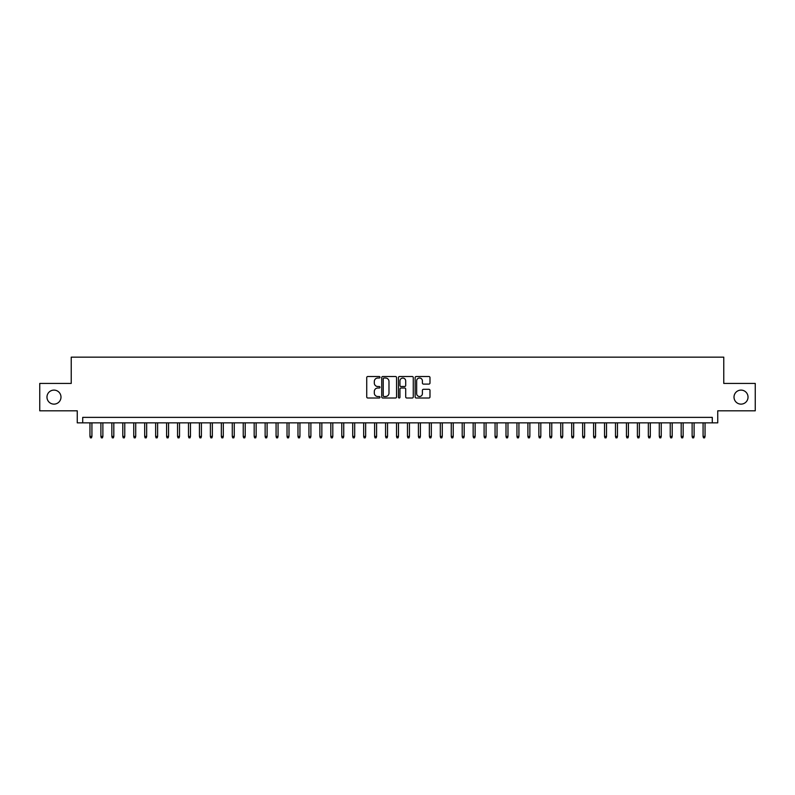 <?xml version="1.0" encoding="UTF-8"?>
<svg xmlns="http://www.w3.org/2000/svg" width="795" height="795" viewBox="0 0 795 795"><rect width="100%" height="100%" fill="white"/><g stroke="black" fill="none" stroke-linecap="round" stroke-linejoin="round"><path stroke-width="1.19" d="M379.98 377.267A0.755 0.755 0 0 0 379.235 376.512L367.807 376.512A1.073 1.073 0 0 0 366.734 377.595L366.734 396.934A1.073 1.073 0 0 0 367.807 398.007L379.235 398.007A0.755 0.755 0 0 0 379.98 397.262A0.755 0.755 0 0 0 379.235 396.506L377.754 396.506A3.438 3.438 0 0 1 374.316 393.068L374.316 391.458A3.438 3.438 0 0 1 377.754 388.02L379.235 388.02A0.755 0.755 0 0 0 379.98 387.264A0.755 0.755 0 0 0 379.235 386.509L377.754 386.509A3.438 3.438 0 0 1 374.316 383.071L374.316 381.461A3.438 3.438 0 0 1 377.754 378.022L379.235 378.022A0.755 0.755 0 0 0 379.98 377.267M734.014 397.112A7.006 7.006 0 0 0 741.019 404.128A7.006 7.006 0 0 0 748.025 397.112A7.006 7.006 0 0 0 741.019 390.106A7.006 7.006 0 0 0 734.014 397.112M46.975 397.112A7.006 7.006 0 0 0 53.98 404.128A7.006 7.006 0 0 0 60.986 397.112A7.006 7.006 0 0 0 53.98 390.106A7.006 7.006 0 0 0 46.975 397.112M428.912 384.094A1.073 1.073 0 0 0 429.986 383.021L429.986 377.595A1.073 1.073 0 0 0 428.912 376.512L416.222 376.512A1.073 1.073 0 0 0 415.149 377.595L415.149 396.934A1.073 1.073 0 0 0 416.222 398.007L428.912 398.007A1.073 1.073 0 0 0 429.986 396.934L429.986 390.375A1.073 1.073 0 0 0 428.912 389.302L423.477 389.302A1.073 1.073 0 0 0 422.403 390.375L422.403 393.634A2.872 2.872 0 0 1 419.531 396.506A2.872 2.872 0 0 1 416.659 393.634L416.659 380.894A2.872 2.872 0 0 1 419.531 378.022A2.872 2.872 0 0 1 422.403 380.894L422.403 383.021A1.073 1.073 0 0 0 423.477 384.094L428.912 384.094M712.28 422.851L717.746 422.851L717.746 410.806L755.25 410.806L755.25 383.428L723.768 383.428L723.768 357.154L71.232 357.154L71.232 383.428L39.75 383.428L39.75 410.806L77.254 410.806L77.254 422.851L712.28 422.851L712.28 417.375L82.72 417.375L82.72 422.851M396.556 377.595A1.073 1.073 0 0 0 395.483 376.512L382.802 376.512A1.073 1.073 0 0 0 381.729 377.595L381.729 396.934A1.073 1.073 0 0 0 382.802 398.007L395.483 398.007A1.073 1.073 0 0 0 396.556 396.934L396.556 377.595M399.517 376.512L412.198 376.512A1.073 1.073 0 0 1 413.271 377.595L413.271 396.934A1.073 1.073 0 0 1 412.198 398.007L406.772 398.007A1.073 1.073 0 0 1 405.698 396.934L405.698 389.093A1.073 1.073 0 0 0 404.615 388.02L401.018 388.02A1.073 1.073 0 0 0 399.945 389.093L399.945 397.262A0.755 0.755 0 0 1 399.189 398.007A0.755 0.755 0 0 1 398.444 397.262L398.444 377.595A1.073 1.073 0 0 1 399.517 376.512M383.985 378.022A0.755 0.755 0 0 0 383.23 378.778L383.23 395.751A0.755 0.755 0 0 0 383.985 396.506L385.545 396.506A3.438 3.438 0 0 0 388.984 393.068L388.984 381.461A3.438 3.438 0 0 0 385.545 378.022L383.985 378.022M405.698 380.954A2.872 2.872 0 0 0 402.817 378.072A2.872 2.872 0 0 0 399.945 380.954L399.945 385.436A1.073 1.073 0 0 0 401.018 386.509L404.615 386.509A1.073 1.073 0 0 0 405.698 385.436L405.698 380.954M91.922 436.425L91.485 437.846L90.391 437.846L89.954 436.425L91.922 436.425L91.922 422.851M89.954 436.425L89.954 422.851M102.873 436.425L102.436 437.846L101.333 437.846L100.895 436.425L102.873 436.425L102.873 422.851M100.895 436.425L100.895 422.851M113.814 436.425L113.377 437.846L112.284 437.846L111.847 436.425L113.814 436.425L113.814 422.851M111.847 436.425L111.847 422.851M124.765 436.425L124.328 437.846L123.235 437.846L122.798 436.425L124.765 436.425L124.765 422.851M122.798 436.425L122.798 422.851M135.716 436.425L135.279 437.846L134.186 437.846L133.749 436.425L135.716 436.425L135.716 422.851M133.749 436.425L133.749 422.851M146.668 436.425L146.23 437.846L145.127 437.846L144.69 436.425L146.668 436.425L146.668 422.851M144.69 436.425L144.69 422.851M157.609 436.425L157.172 437.846L156.078 437.846L155.641 436.425L157.609 436.425L157.609 422.851M155.641 436.425L155.641 422.851M168.56 436.425L168.123 437.846L167.03 437.846L166.592 436.425L168.56 436.425L168.56 422.851M166.592 436.425L166.592 422.851M179.511 436.425L179.074 437.846L177.981 437.846L177.543 436.425L179.511 436.425L179.511 422.851M177.543 436.425L177.543 422.851M190.462 436.425L190.025 437.846L188.922 437.846L188.485 436.425L190.462 436.425L190.462 422.851M188.485 436.425L188.485 422.851M201.403 436.425L200.966 437.846L199.873 437.846L199.436 436.425L201.403 436.425L201.403 422.851M199.436 436.425L199.436 422.851M212.354 436.425L211.917 437.846L210.824 437.846L210.387 436.425L212.354 436.425L212.354 422.851M210.387 436.425L210.387 422.851M223.306 436.425L222.868 437.846L221.775 437.846L221.338 436.425L223.306 436.425L223.306 422.851M221.338 436.425L221.338 422.851M234.257 436.425L233.819 437.846L232.726 437.846L232.279 436.425L234.257 436.425L234.257 422.851M232.279 436.425L232.279 422.851M245.208 436.425L244.761 437.846L243.667 437.846L243.23 436.425L245.208 436.425L245.208 422.851M243.23 436.425L243.23 422.851M256.149 436.425L255.712 437.846L254.619 437.846L254.181 436.425L256.149 436.425L256.149 422.851M254.181 436.425L254.181 422.851M267.1 436.425L266.663 437.846L265.57 437.846L265.132 436.425L267.1 436.425L267.1 422.851M265.132 436.425L265.132 422.851M278.051 436.425L277.614 437.846L276.521 437.846L276.074 436.425L278.051 436.425L278.051 422.851M276.074 436.425L276.074 422.851M289.002 436.425L288.555 437.846L287.462 437.846L287.025 436.425L289.002 436.425L289.002 422.851M287.025 436.425L287.025 422.851M299.944 436.425L299.506 437.846L298.413 437.846L297.976 436.425L299.944 436.425L299.944 422.851M297.976 436.425L297.976 422.851M310.895 436.425L310.457 437.846L309.364 437.846L308.927 436.425L310.895 436.425L310.895 422.851M308.927 436.425L308.927 422.851M321.846 436.425L321.409 437.846L320.315 437.846L319.878 436.425L321.846 436.425L321.846 422.851M319.878 436.425L319.878 422.851M332.797 436.425L332.36 437.846L331.257 437.846L330.819 436.425L332.797 436.425L332.797 422.851M330.819 436.425L330.819 422.851M343.738 436.425L343.301 437.846L342.208 437.846L341.771 436.425L343.738 436.425L343.738 422.851M341.771 436.425L341.771 422.851M354.689 436.425L354.252 437.846L353.159 437.846L352.722 436.425L354.689 436.425L354.689 422.851M352.722 436.425L352.722 422.851M365.64 436.425L365.203 437.846L364.11 437.846L363.673 436.425L365.64 436.425L365.64 422.851M363.673 436.425L363.673 422.851M376.591 436.425L376.154 437.846L375.051 437.846L374.614 436.425L376.591 436.425L376.591 422.851M374.614 436.425L374.614 422.851M387.533 436.425L387.095 437.846L386.002 437.846L385.565 436.425L387.533 436.425L387.533 422.851M385.565 436.425L385.565 422.851M398.484 436.425L398.047 437.846L396.953 437.846L396.516 436.425L398.484 436.425L398.484 422.851M396.516 436.425L396.516 422.851M409.435 436.425L408.998 437.846L407.905 437.846L407.467 436.425L409.435 436.425L409.435 422.851M407.467 436.425L407.467 422.851M420.386 436.425L419.949 437.846L418.846 437.846L418.409 436.425L420.386 436.425L420.386 422.851M418.409 436.425L418.409 422.851M431.327 436.425L430.89 437.846L429.797 437.846L429.36 436.425L431.327 436.425L431.327 422.851M429.36 436.425L429.36 422.851M442.278 436.425L441.841 437.846L440.748 437.846L440.311 436.425L442.278 436.425L442.278 422.851M440.311 436.425L440.311 422.851M453.229 436.425L452.792 437.846L451.699 437.846L451.262 436.425L453.229 436.425L453.229 422.851M451.262 436.425L451.262 422.851M464.181 436.425L463.743 437.846L462.64 437.846L462.203 436.425L464.181 436.425L464.181 422.851M462.203 436.425L462.203 422.851M475.122 436.425L474.685 437.846L473.591 437.846L473.154 436.425L475.122 436.425L475.122 422.851M473.154 436.425L473.154 422.851M486.073 436.425L485.636 437.846L484.543 437.846L484.105 436.425L486.073 436.425L486.073 422.851M484.105 436.425L484.105 422.851M497.024 436.425L496.587 437.846L495.494 437.846L495.056 436.425L497.024 436.425L497.024 422.851M495.056 436.425L495.056 422.851M507.975 436.425L507.538 437.846L506.445 437.846L505.998 436.425L507.975 436.425L507.975 422.851M505.998 436.425L505.998 422.851M518.926 436.425L518.479 437.846L517.386 437.846L516.949 436.425L518.926 436.425L518.926 422.851M516.949 436.425L516.949 422.851M529.868 436.425L529.43 437.846L528.337 437.846L527.9 436.425L529.868 436.425L529.868 422.851M527.9 436.425L527.9 422.851M540.819 436.425L540.381 437.846L539.288 437.846L538.851 436.425L540.819 436.425L540.819 422.851M538.851 436.425L538.851 422.851M551.77 436.425L551.332 437.846L550.239 437.846L549.792 436.425L551.77 436.425L551.77 422.851M549.792 436.425L549.792 422.851M562.721 436.425L562.274 437.846L561.181 437.846L560.743 436.425L562.721 436.425L562.721 422.851M560.743 436.425L560.743 422.851M573.662 436.425L573.225 437.846L572.132 437.846L571.694 436.425L573.662 436.425L573.662 422.851M571.694 436.425L571.694 422.851M584.613 436.425L584.176 437.846L583.083 437.846L582.646 436.425L584.613 436.425L584.613 422.851M582.646 436.425L582.646 422.851M595.564 436.425L595.127 437.846L594.034 437.846L593.597 436.425L595.564 436.425L595.564 422.851M593.597 436.425L593.597 422.851M606.515 436.425L606.078 437.846L604.975 437.846L604.538 436.425L606.515 436.425L606.515 422.851M604.538 436.425L604.538 422.851M617.457 436.425L617.019 437.846L615.926 437.846L615.489 436.425L617.457 436.425L617.457 422.851M615.489 436.425L615.489 422.851M628.408 436.425L627.971 437.846L626.877 437.846L626.44 436.425L628.408 436.425L628.408 422.851M626.44 436.425L626.44 422.851M639.359 436.425L638.922 437.846L637.829 437.846L637.391 436.425L639.359 436.425L639.359 422.851M637.391 436.425L637.391 422.851M650.31 436.425L649.873 437.846L648.77 437.846L648.332 436.425L650.31 436.425L650.31 422.851M648.332 436.425L648.332 422.851M661.251 436.425L660.814 437.846L659.721 437.846L659.284 436.425L661.251 436.425L661.251 422.851M659.284 436.425L659.284 422.851M672.202 436.425L671.765 437.846L670.672 437.846L670.235 436.425L672.202 436.425L672.202 422.851M670.235 436.425L670.235 422.851M683.153 436.425L682.716 437.846L681.623 437.846L681.186 436.425L683.153 436.425L683.153 422.851M681.186 436.425L681.186 422.851M694.105 436.425L693.667 437.846L692.564 437.846L692.127 436.425L694.105 436.425L694.105 422.851M692.127 436.425L692.127 422.851M705.046 436.425L704.608 437.846L703.515 437.846L703.078 436.425L705.046 436.425L705.046 422.851M703.078 436.425L703.078 422.851"/></g></svg>
